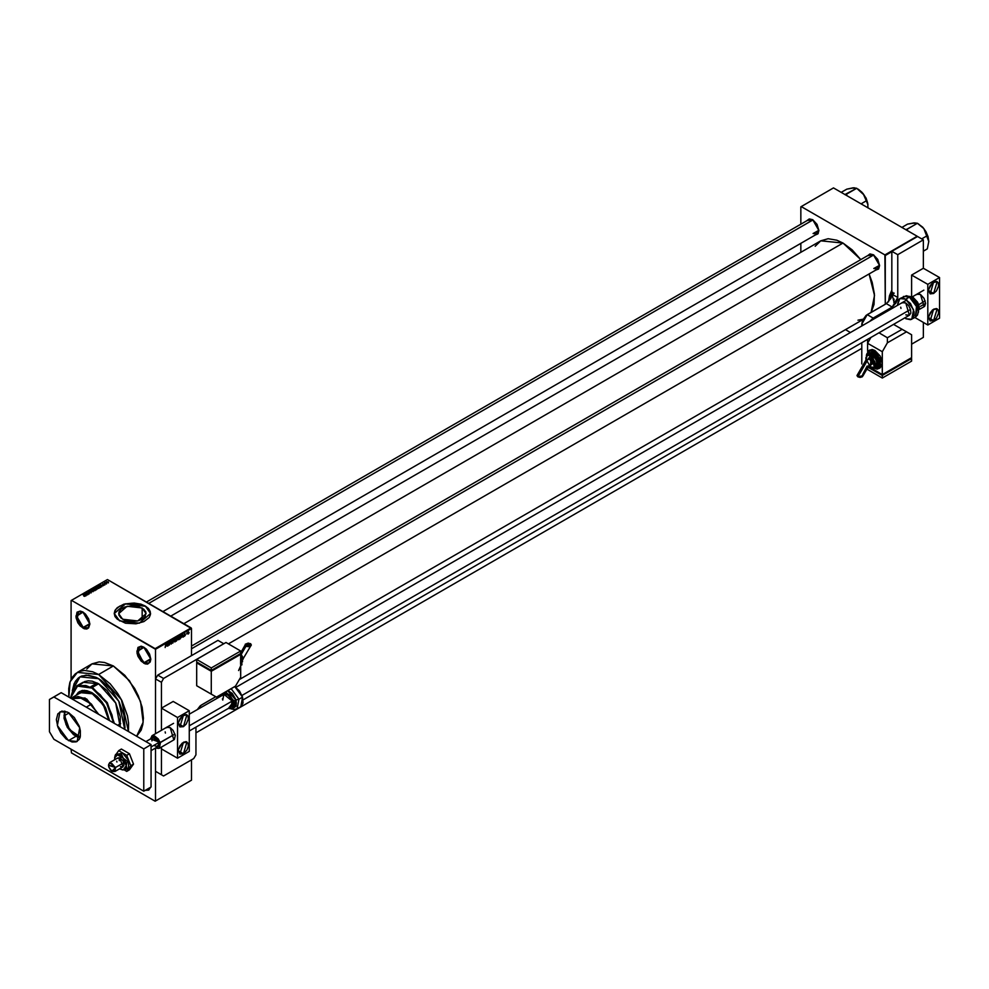 <?xml version="1.0" encoding="UTF-8"?>
<svg xmlns="http://www.w3.org/2000/svg" width="989" height="989" viewBox="0 0 989 989"><rect width="100%" height="100%" fill="white"/><g stroke="black" fill="none" stroke-linecap="round" stroke-linejoin="round"><path stroke-width="1.48" d="M143.974 647.263L137.545 651.281L143.788 663.26L136.803 651.182L143.788 647.152L141.118 646.225L137.978 647.387L136.939 652.827L137.978 656.337L141.118 661.109L145.148 663.891L147.658 664.138L150.229 662.012L150.761 659.23L149.586 654.088L146.446 649.303L143.788 647.152L150.761 659.23L143.788 663.26L144.147 662.63L138.04 654.397L139.474 646.905L143.974 647.263M83.039 612.092L76.61 616.11L83.224 627.446L82.853 628.077L75.881 615.999L82.853 611.981L80.183 611.054L77.055 612.203L76.017 617.655L77.921 622.872L80.183 625.926L84.213 628.72L86.723 628.967L88.651 627.854L89.826 624.059L88.651 618.904L85.524 614.132L82.853 611.981L89.826 624.059L82.853 628.077L83.224 627.446L77.117 619.213L78.551 611.721L83.039 612.092M122.698 619.238L118.68 613.625L127.148 606.306L142.107 608.025L142.107 619.238L137.656 620.956L129.732 621.401L124.775 620.214L120.992 618.038L118.94 615.17L118.94 612.08L120.992 609.224L124.775 607.036L132.402 605.701L137.656 606.306L143.813 609.224L145.865 612.08L145.086 616.666L142.107 619.238L142.107 608.025L146.125 613.625L137.656 620.956L122.698 619.238M145.247 606.208L125.516 603.92L114.242 613.551L115.614 609.62L119.558 606.208L125.455 603.945L132.402 603.142L139.362 603.945L145.247 606.047L150.575 613.551L149.191 609.62L145.247 606.208M119.558 620.882L114.23 613.464L125.455 603.772L145.247 606.047L140.97 604.205L134.183 603.018L123.835 604.205L117.295 607.629L115.021 610.411L114.23 613.464L115.021 616.506L117.295 619.287L125.455 623.157L135.95 623.75L143.924 621.574L149.191 617.47L150.489 614.49L150.217 611.412L148.424 608.519L145.247 606.047L150.575 613.464L139.362 623.157L119.558 620.882M191.495 646.04L869.591 254.556L873.559 254.865L867.86 258.352M873.374 254.754L869.9 253.963L867.724 255.619L873.374 254.754L879.617 265.559L877.787 259.415L873.374 254.754M146.347 602.017L808.878 219.496L812.847 219.818L807.16 223.304M812.661 219.706L809.187 218.915L807.012 220.572L812.661 219.706L818.904 230.511L817.075 224.355L812.661 219.706M89.814 623.639L83.224 627.446L89.814 623.639M150.748 658.81L144.147 662.63L150.748 658.81M77.352 672.384L98.64 674.498L92.768 671.766L84.448 670.406L79.54 671.358L75.374 673.769L72.086 677.539L69.836 682.534L68.686 688.542L68.859 697.146L70.058 681.841L77.352 672.384L92.039 663.903L113.315 666.017L124.837 675.314L134.603 688.48L138.349 695.91L142.119 707.308L143.417 718.15L142.836 724.591L141.118 730.129L136.593 736.249L143.195 722.267L140.525 701.609L129.423 680.704L113.315 666.017L98.64 674.498L121.424 699.693L128.409 731.526L128.582 723.132L127.433 715.789L121.907 700.632L117.728 693.4L110.15 683.782L98.64 674.498L113.315 666.017L104.574 662.469L99.135 661.925L92.039 663.903L86.772 669.059M170.714 616.085L820.697 240.822L843.011 243.034L852.184 249.896L860.789 259.625L843.011 243.034L183.793 623.639L843.011 243.034L836.855 240.179L828.139 238.745L820.697 240.822L815.171 246.224M871.012 312.487L874.523 295.526L869.096 274.015L872.174 282.372L874.424 294.042L873.979 304.464L871.012 312.487M72.37 690.705L79.948 676.884L98.64 678.726L118.816 701.201L124.688 729.375L124.935 727.422L124.688 729.375L118.816 701.201L98.64 678.726L101.224 680.37L111.089 689.531L119.063 701.683L123.922 714.985L124.935 727.422L123.922 714.985L119.063 701.683L111.089 689.531L101.224 680.37L96.044 677.378L98.64 678.726L79.948 676.884L81.864 675.981L88.516 675.215L96.044 677.378L86.179 675.141L79.948 676.884L78.205 678.095L79.948 676.884L72.37 690.705L75.325 681.409L78.205 678.095L74.224 683.473L72.37 690.705M191.495 780.234L191.495 759.898L191.495 780.234L155.162 801.214L71.468 752.901L71.109 749.303L71.468 752.901L155.162 801.214L191.495 780.234M191.495 655.633L191.495 628.51L155.533 649.279L155.533 733.702L155.533 678.949L161.405 682.336L161.405 730.315L161.405 708.186L173.149 701.411L161.405 708.186L177.55 717.507L189.295 710.732L173.149 701.411L189.295 710.732L177.55 717.507L177.55 758.204L161.405 748.871L161.405 747.091L161.405 748.871L177.55 758.204L189.295 751.417L177.55 758.204L177.55 717.507L161.405 708.186L161.405 730.315L161.405 682.336L155.533 678.949L155.533 733.702L155.533 649.279L191.495 628.51L191.495 655.633M155.533 748.092L155.533 801.003L155.533 748.092M186.624 634.011L187.131 632.762L186.624 634.011M185.363 635.21L184.35 636.236L185.128 635.395L184.3 635.148L184.572 634.159L185.24 633.998L184.486 634.74L185.363 635.21L184.782 633.998L184.411 636.286L185.363 635.21L184.758 634.864L185.363 635.21M182.1 636.854L182.606 634.481L183.361 637.027L182.1 636.854L183.361 637.027L182.606 634.481L182.1 636.854M178.725 639.735L177.822 638.511L179.046 636.595L179.33 639.03L178.725 639.735L179.256 636.644L177.822 638.77L178.725 639.735M174.88 641.948L174.015 640.452L175.201 638.807L175.424 641.366L175.424 638.857L173.977 640.996L174.88 641.948M165.138 647.572L165.67 644.259L165.138 647.572M166.35 645.953L166.857 643.579L167.611 646.114L166.35 645.953L167.611 646.114L166.857 643.579L166.35 645.953M168.105 643.456L167.87 645.965L168.118 642.85L169.107 644.655L169.342 642.145L169.342 645.112L168.105 643.456L169.342 645.112L169.342 642.145L169.107 644.655L167.87 642.998L168.105 645.829L168.105 643.456M171.95 642.788L170.491 643.864L171.666 643.209L170.516 642.393L171.245 641.008L171.876 641.527L170.776 642.331L171.95 642.788L170.813 642.38L171.876 641.527L171.171 641.045L170.516 642.244L171.715 642.924L170.442 643.518L171.221 644.074L170.454 643.629L171.221 644.074L171.95 642.788L171.208 642.356L171.95 642.788M173.829 639.562L172.865 643.085L172.173 640.513L172.964 642.677L173.829 639.562L172.964 642.677L172.173 640.513L172.865 643.085L173.829 639.562M177.55 639.5L176.116 641.206L176.116 638.239L177.315 637.744L177.55 639.401L177.291 637.732L176.116 638.239L176.116 641.206L177.55 639.5L176.808 639.067L177.55 639.5M181.519 636.582L179.949 638.981L179.949 636.026L181.135 635.494L181.519 636.384L181.197 635.519L179.949 636.026L179.949 638.981L181.519 636.582M189.196 632.552L188.12 634.085L188.231 632.119L189.196 632.552L188.54 631.835L188.157 634.097L189.196 632.552M71.109 600.533L71.109 679.307L71.109 600.533L107.442 579.554L191.137 627.867L155.162 648.636L71.468 600.323L155.533 649.279L155.162 648.636L191.137 627.867L191.495 628.51L107.442 579.554L71.109 600.533M101.879 586.576L101.323 586.02L102.127 585.55L103.338 585.735L99.778 584.833L101.632 586.724L102.127 585.55L103.338 585.735L100.025 584.684L101.879 586.576M97.664 588.591L98.912 588.307L98.653 587.379L95.908 587.058L97.664 588.591L99.048 587.998L98.319 587.157L95.785 587.355L97.664 588.591M93.819 590.804L95.068 590.52L94.82 589.592L92.076 589.271L93.819 590.804L95.204 590.21L94.487 589.37L91.952 589.568L93.819 590.804M91.235 592.77L91.013 591.818L88.763 591.879L90.024 591.311L89.294 591.101L88.466 591.978L90.877 592.003L89.591 592.708L91.062 592.856L91.211 591.917L88.651 591.694L90.024 591.311L88.553 591.274L88.59 592.065L90.988 592.052L89.591 592.708L91.235 592.77L91.211 591.917L91.211 592.77M86.13 595.675L85.573 595.118L86.377 594.649L87.588 594.834L84.028 593.919L85.882 595.811L86.377 594.649L87.588 594.834L84.028 593.919L86.13 595.675M84.609 596.379L85.215 595.737L82.853 594.599L84.955 595.873L83.855 596.107L85.363 596.008L83.088 594.463L84.609 596.379M88.095 594.537L86.031 593.351L89.319 593.833L86.76 592.349L88.577 593.672L85.289 593.19L87.86 594.673L86.031 593.351L89.319 593.833L86.76 592.349L88.577 593.672L85.289 593.19L88.095 594.537M93.077 591.669L91.235 589.753L92.645 591.57L89.579 590.717L93.077 591.669L91.235 589.753L92.645 591.57L89.579 590.717L93.077 591.669M96.823 589.506L95.253 587.899L93.535 588.43L96.094 589.914L96.774 588.653L93.535 588.43L96.094 589.914L97.157 589.123L95.129 589.357L95.55 588.022L95.55 588.851L96.774 589.061L96.032 589.877L95.129 589.085L96.774 589.061M100.618 587.305L99.592 585.76L97.367 586.217L99.938 587.701L100.977 586.885L100.21 586.044L97.367 586.217L100.618 587.305M104.809 584.932L104.661 584.19L103.017 584.239L103.944 583.807L102.646 584.042L104.587 584.412L103.635 584.907L104.451 585.055L104.772 584.252L102.98 584.153L103.944 583.807L102.621 584.116L104.809 584.932M106.614 583.856L105.304 582.521L104.513 582.904L106.379 583.98L105.304 582.521L104.513 582.904L106.614 583.856M108.567 582.756L107.875 581.643L106.404 581.878L108.16 582.892L108.221 581.816L106.392 581.965L108.567 582.756M800.806 206.8L800.806 224.157L800.806 206.8L833.467 187.935L917.162 236.247L884.858 254.902L801.177 206.577L884.858 254.902L885.229 304.278L885.229 255.533L891.831 251.725L885.229 255.533L884.858 254.902L917.162 236.247L833.467 187.935L800.806 206.8M800.806 243.343L800.806 252.306L800.806 243.343M850.429 332.502L845.447 329.634L850.429 332.502M888.53 301.843L889.507 295.699L891.831 290.111L888.53 301.843M815.319 234.962L817.854 233.911L818.904 230.511L815.319 234.962M876.031 270.009L878.553 268.959L879.617 265.559L876.031 270.009M857.896 320.226L863.113 319.2M879.604 265.349L877.886 268.934L873.732 268.526L879.604 265.349M818.892 230.289L817.186 233.886L813.032 233.478L818.892 230.289M145.457 790.298L148.709 790.05L150.551 787.355L145.457 790.298M150.748 659.02L148.82 663.087L144.147 662.63L150.748 659.02M150.377 787.454L148.82 789.395L146.372 789.766L150.377 787.454M89.826 623.836L87.885 627.916L83.224 627.446L89.826 623.836M85.351 594.896L84.436 593.993L85.994 594.513L85.351 595.267L84.436 593.993L85.994 594.513L85.351 594.896M88.553 592.04L88.553 591.274L88.553 592.04M92.261 590.112L92.261 589.123L92.261 590.112M92.954 590.297L92.57 589.296L94.82 590.149L92.954 590.557L92.904 589.184L94.82 590.099L92.954 590.297M94.833 588.912L94.066 588.48L95.352 588.183L94.833 589.184L94.066 588.48L95.451 588.245L94.833 588.912M96.106 587.899L96.106 586.91L96.106 587.899M96.786 588.084L96.403 587.083L98.665 587.936L96.786 588.331L96.749 586.971L98.665 587.886L96.786 588.084M99.864 587.392L97.899 586.254L99.963 586.18L100.594 586.811L99.864 587.664L97.899 586.254L99.84 586.106L100.581 586.749L99.864 587.392M101.101 585.797L100.186 584.895L101.743 585.426L101.101 586.168L100.186 584.895L101.743 585.426L101.101 585.797M104.772 584.944L104.772 584.252L104.772 584.944M106.627 582.36L106.627 581.643L106.627 582.36M106.874 582.224L108.431 582.41L106.886 582.546M166.436 645.557L166.585 643.851L166.436 645.557M170.516 642.343L171.134 642.702L170.516 642.343M171.109 641.082L171.876 641.527L171.109 641.082M175.065 639.191L174.212 640.86L174.633 639.104L175.548 640.044L174.484 641.638L173.99 640.736L174.719 641.676L175.548 640.242L174.732 639.018M176.833 637.818L177.488 638.189L176.833 637.818M176.87 638.152L176.351 639.339L177.229 638.956L176.351 639.339L176.116 638.313L177.254 638.375L176.561 637.979M176.351 640.724L176.116 639.549L177.192 639.314L176.351 640.724M178.91 636.965L178.069 638.226L178.465 636.891L179.293 637.213L178.712 639.389L177.822 638.511L178.341 639.438L179.38 638.029L178.564 636.792M180.183 638.511L180.579 635.655L181.197 637.497L179.949 638.375L181.271 637.089L181.123 635.952L180.183 636.236L180.183 638.511M182.186 636.471L182.335 634.753L182.186 636.471M184.263 634.777L185.067 635.235L184.263 634.777M188.133 633.183L188.788 632.119L188.553 633.751L187.91 633.059L188.763 633.541L188.751 632.107L188.133 633.183M65.286 711.276L64.1 715.579L65.286 711.276M69.069 712.958L64.532 715.579L69.069 712.958M71.653 698.753L77.958 696.466L91.421 704.23L84.683 698.654L77.958 696.466L91.421 704.23L97.713 713.798L91.421 704.23L86.278 707.197L91.421 704.23L77.958 696.466L71.393 698.605M71.319 698.568L73.371 696.862L86.673 699.038L98.789 714.417L85.054 698.011L71.319 698.568M72.815 699.433L77.958 696.466L72.815 699.433M80.084 737.522L74.719 735.26L69.329 729.919L65.484 722.798L64.1 715.579L69.193 729.734L80.084 737.522M80.208 737.114L69.539 729.462L64.532 715.579L69.539 729.462L80.208 737.114M79.565 691.484L92.026 692.72L97.145 696.54L101.818 701.794L105.65 708.013L109.507 720.61L103.684 704.527L92.026 692.72L86.908 690.643L82.235 690.495L78.403 692.288L76.017 695.341M92.397 687.417L92.026 688.06L106.54 702.882L113.574 722.959L112.041 715.047L107.344 704.217L100.309 694.748L92.026 688.06L85.746 685.501L78.292 685.797L72.926 690.248L70.479 698.086L77.513 686.119L92.026 688.06L92.397 687.417L107.306 702.746L114.341 723.404L107.306 702.746L92.397 687.417L98.64 683.819L92.397 687.417L77.488 685.525L70.454 698.061L76.821 685.871L92.397 687.417M120.213 726.791L115.688 703.018L98.64 683.819L107.059 690.619L115.664 702.944L120.238 716.753L120.213 726.791M80.715 692.621L92.397 693.771L103.412 704.996L108.815 720.202L105.168 708.124L97.194 697.369L92.397 693.771L87.601 691.83L83.224 691.694L79.627 693.376M80.319 684.549L84.658 681.52L88.256 680.828L92.237 681.223L98.64 683.819L83.064 682.274L76.821 685.871M79.75 691.385L76.376 695.119M873.732 254.964L191.495 648.846L873.732 254.964M922.465 227.099L917.532 223.427L923.85 228.62L927.348 235.642L921.723 238.893L927.348 235.642L928.819 241.415L927.348 248.882L923.405 251.157L927.348 248.882L928.819 241.415L928.065 236.594L925.902 231.624L922.688 227.285L917.532 223.427L922.465 227.099M915.085 222.896L907.482 224.169L901.869 227.421L907.482 224.169L913.923 222.884L917.421 223.291L907.024 229.225L907.692 230.783L907.136 229.225L917.421 223.291L918.88 224.219M907.024 229.225L905.627 229.596L907.024 229.225M917.532 223.44L912.835 223.094M928.819 241.514L923.85 228.62L926.668 233.713L928.819 241.415M148.77 603.414L813.02 219.917L148.77 603.414M854.372 187.836L846.782 189.122L841.157 192.373L846.782 189.122L853.21 187.836L856.709 188.231L846.423 194.165L845.929 195.13L846.547 194.314L846.98 195.735L846.423 194.165L844.915 194.536L856.709 188.231L864.287 195.179L867.699 203.277L868.021 207.888L867.761 203.202L866.055 198.196L861.975 192.225L858.18 189.159L863.137 193.56L866.636 200.594L861.011 203.833L866.636 200.594L867.996 204.748L863.137 193.56L858.18 189.159M856.82 188.38L852.135 188.046M178.65 749.266L182.112 743.271L178.65 749.266M183.422 753.754L178.465 750.886L178.564 749.711L179.924 746.003L182.458 742.974L186.933 741.96L183.422 753.754L179.924 754.1L178.465 750.886L183.422 753.754L179.924 754.1L183.422 742.306L186.179 741.676L187.997 743.196L188.281 746.336L186.933 750.045L183.422 753.754M178.65 722.143L182.112 716.147L178.65 722.143M183.422 726.618L178.465 723.763L178.564 722.588L179.924 718.879L182.458 715.851L186.933 714.837L183.422 726.618L179.924 726.977L178.465 723.763L183.422 726.618L179.924 726.977L183.422 715.183L186.179 714.553L187.997 716.073L188.281 719.213L186.179 724.072L183.422 726.618M166.572 727.323L170.207 727.681L173.063 730.327L175.251 735.371L174.484 739.376L173.841 739.908L170.207 727.681L168.241 727.002L165.942 727.855M189.295 751.417L189.295 710.732L189.295 751.417M165.46 733.146L165.175 731.86M64.47 711.103L65.979 724.727L75.881 736.372L68.538 740.613L57.35 725.518L59.97 711.783L67.351 712.018L61.812 711.116L57.856 713.86L56.422 719.633L57.856 727.051L60.848 732.997L66.176 738.981L72.049 742.034L76.215 741.874L79.219 739.389L80.418 736.212L80.418 730.76L79.219 726.198L74.249 717.581L68.538 712.636L79.726 727.731L77.105 741.453L68.538 740.613L75.881 736.372L79.948 737.905L73.52 734.74L67.314 727.335L64.001 718.261L64.47 711.103M61.194 692.72L151.119 744.643L151.119 787.021L143.788 791.262L53.851 739.339L49.45 731.712L49.45 699.495L53.851 696.961L143.788 748.871L143.788 791.262L151.119 787.021L151.119 744.643L143.788 748.871L53.851 696.961L61.194 692.72L151.119 744.643L143.788 748.871L143.788 791.262L53.851 739.339L49.45 731.712L49.45 699.495L61.194 692.72M240.772 706.665L243.084 703.006L242.614 697.097L238.942 699.223L242.614 697.097L240.784 706.665L237.113 708.779L238.942 699.223L236.124 699.928L233.095 708.285L236.111 706.097L236.124 699.928L232.341 693.4L228.002 690.507L236.124 699.928L238.942 699.223L237.113 708.779L234.158 709.521L231.525 708.977M228.41 708.408L232.588 708.569L234.047 700.966L228.471 708.371L230.993 708.693L232.749 707.679L233.701 705.59L233.342 701.152L229.905 695.193L224.775 692.362L234.047 700.966L232.588 708.569L228.274 708.483M222.426 698.803L222.723 700.088L223.835 694.266L232.217 701.04L232.514 704.625L231.105 706.851L232.217 701.04L189.295 725.815L232.217 701.04L228.471 695.316L224.614 693.981L189.295 714.206M235.877 699.915L234.047 700.966L235.877 699.915L236.383 703.167L235.877 705.849L234.418 707.518L235.877 699.915L227.631 690.718L232.254 693.61L235.877 699.915M233.416 707.889L232.588 708.569M242.614 697.097L234.813 686.576L239.511 690.928L242.614 697.097M240.537 664.064L240.686 654.359L239.944 653.939L240.686 654.359L211.325 671.308L211.325 694.204L216.455 697.171L206.182 691.237L216.455 697.171L231.142 688.69L238.942 699.223L231.142 688.69L235.543 686.143L240.686 677.242L240.686 665.807L238.534 670.554M225.789 691.781L234.047 700.966L225.789 691.781M221.721 694.13L221.202 695.786L221.721 694.13M221.437 694.29L221.14 695.823M124.058 769.862L126.74 771.42L129.46 769.85L126.74 771.42L130.771 765.684L133.478 764.126L129.46 769.85L133.478 764.126L130.771 765.684L126.74 755.312L129.46 753.742L133.478 764.126L129.46 753.742L126.74 755.312L118.692 750.663L121.4 749.093L129.46 753.742L121.4 749.093L118.692 750.663L116.319 754.038L118.692 750.663L126.74 755.312L130.771 765.684L126.74 771.42L124.058 769.862M115.095 755.769L114.563 757.982L117.431 754.83L115.577 754.459L122.71 753.21L128.582 760.516L128.582 768.342L127.321 769.071L128.582 768.342L128.582 760.516L127.321 761.246L128.582 760.516L122.71 753.21L115.577 754.459L114.526 759.775L115.28 756.066L117.431 754.83L115.577 754.459L115.095 755.769M119.323 760.702L119.113 759.787L119.323 760.702M123.848 765.721L122.71 765.276L123.848 765.721M122.599 769.986L120.361 769.182L123.304 769.961L127.321 769.071L126.233 765.783L127.321 761.246L123.304 758.217L121.449 753.939L117.431 754.83L123.304 758.217L120.361 755.608L117.431 754.83L121.449 753.939L126.233 765.783L125.455 761.938L123.304 758.217L127.321 761.246L126.233 765.783L123.304 769.961L125.455 768.725L126.233 765.783L127.321 769.071L122.599 769.986M117.308 758.279L120.361 758.155L122.957 760.9L124.033 764.509L122.401 767.093M119.718 768.762L120.361 769.182L119.718 768.762M116.974 762.062L116.764 761.147M109.618 762.606L115.614 767.439L123.761 762.742L115.614 767.439L114.811 771.593L112.029 771.222L115.614 767.439L108.543 764.979L109.618 762.606L117.765 757.895L119.644 757.821L122.957 766.895L120.361 766.636M886.329 303.635L892.202 307.035L873.114 318.05L867.242 314.663L886.329 303.635L866.166 315.404L862.668 320.127L861.74 324.194L863.273 325.084L861.74 324.194L861.74 325.974L861.74 324.194L867.242 314.663L873.114 318.05L869.714 321.376L873.114 318.05L892.202 307.035L886.329 303.635L890.755 298.517L886.329 303.635M867.613 369.552L865.956 368.6L867.613 369.552L867.613 367.006L882.287 375.486L911.66 358.525L910.918 358.105L911.66 361.072L911.66 358.525L882.287 375.486L882.287 378.021L882.287 375.486L867.613 367.006L867.613 369.552L882.287 378.021L867.613 369.552L867.613 366.907L867.613 369.552M861.74 363.952L861.74 342.763L861.74 363.952M869.764 349.958L874.944 350.477L880.136 355.953L882.151 361.455L882.287 374.633L911.66 357.684L911.66 334.789L906.517 331.822L887.43 342.849L882.287 351.75L882.151 364.768L880.136 367.945L882.287 363.186L882.287 374.633L868.169 366.486L882.287 374.633L911.66 357.684L911.66 334.789L893.599 324.367L902.116 329.288L887.43 337.756L887.43 342.849L882.287 351.75L867.613 343.27L867.613 351.478L867.613 339.375L867.613 351.478L867.613 343.27L882.287 351.75L882.287 363.186L874.944 350.477L873.485 351.75L880.457 363.692L873.596 367.92L877.354 368.736L879.283 367.624L880.457 363.828L879.283 358.673L877.354 355.335L873.485 351.75L870.815 350.823L868.552 351.256L866.636 354.285L866.512 355.644L873.843 351.107L880.63 360.256L879.036 368.576L880.025 358.587L873.843 351.107L874.944 350.477L872.137 349.5L868.651 350.601L873.843 351.107L868.651 350.601L866.512 355.57M911.66 344.123L923.405 337.336L923.405 322.501L923.405 337.336L911.66 344.123M923.405 268.254L923.405 239.857L917.532 236.458L923.405 239.857L897.703 254.692L891.831 251.293L917.532 236.458L891.831 251.293L897.703 254.692L897.703 297.491L892.251 294.339L897.703 297.491L897.604 298.802L896.096 302.918L892.202 307.035L897.703 297.491L897.703 254.692L923.405 239.857L923.405 268.254L911.66 275.029L923.405 268.254L939.55 277.575L927.806 284.362L939.55 277.575L923.405 268.254M891.831 294.104L891.831 251.293L891.831 294.104L890.718 298.591L891.831 294.092M201.41 705.009L215.726 696.738L200.334 705.75L197.244 709.62L201.41 705.009M163.605 678.516L157.733 675.128L217.926 640.378L223.798 643.765L163.605 678.516L161.405 682.336L163.605 678.516L223.798 643.765L217.926 640.378L157.733 675.128L155.533 678.949L157.733 675.128L163.605 678.516M161.405 747.091L161.405 774.733L155.533 771.333L163.605 776.006L193.696 758.625L195.909 754.805L195.909 727.175L195.909 754.805L193.696 758.625L163.605 776.006L155.533 771.333L163.605 776.006L161.405 774.733L161.405 747.091M243.442 658.278L242.775 659.712L243.442 658.278L242.132 659.033L243.442 658.278L241.242 654.471L243.442 658.278M250.415 643.654L251.33 644.902L246.014 646.188L241.242 654.471L240.352 654.174L241.242 654.471L246.014 646.188L245.334 644.235L248.214 643.122L250.81 643.926L251.095 645.607L248.82 646.682L246.484 646.41L245.099 644.939L250.415 643.654M240.686 660.071L240.686 668.997L240.686 660.071M241.786 664.954L240.686 659.762L241.786 664.744M240.686 658.884L241.773 663.1L240.686 658.884M241.786 663.149L240.686 658.6L241.786 663.05M241.934 664.62L240.686 656.597M240.686 665.807L240.686 654.359L211.325 671.308L196.638 662.84L211.325 671.308L211.325 694.204L196.638 685.723L216.455 697.171L235.543 686.143L240.686 677.242L240.537 667.377M196.638 662.84L197.367 662.407L196.638 662.84L196.638 685.723L196.638 662.84M211.325 670.888L239.944 654.359L211.325 670.888L197.367 662.84L211.325 670.888M231.142 688.69L216.455 697.171L231.142 688.69M206.182 691.237L196.638 685.723L206.182 691.237M196.638 661.987L196.638 659.44L211.325 667.921L211.325 670.468L196.638 661.987L196.638 659.44L225.999 642.491L196.638 659.44L211.325 667.921L240.686 650.972L240.686 653.519L211.325 670.468L211.325 667.921L240.686 650.972L225.999 642.491L240.686 650.972L240.686 653.519L211.325 670.468L196.638 661.987M240.686 656.375L242.157 659.465M242.429 660.652L242.515 661.777M115.614 767.439L111.844 771.123L108.79 767.007L110.583 770.11L113.105 771.568L114.897 770.542L114.6 766.784L111.856 763.496L110.014 763.075L108.802 764.089L108.79 767.007L108.543 765.399L115.614 767.439M160.502 742.442L155.805 747.931L160.502 742.442L159.377 748.265L155.805 747.931L158.252 748.389L159.612 747.61L160.07 742.554L174.954 734.098L160.502 742.442L150.612 738.944L152.121 735.668L160.502 742.442M154.803 745.83L158.129 746.584L158.92 742.43L151.119 746.93L158.92 742.43L158.129 740.6L156.25 738.35L153.493 737.386L152.133 738.511L151.923 740.835M925.21 300.94L918.88 304.6L925.21 300.94M910.535 309.421L242.008 695.378L910.535 309.421M150.612 738.931L152.059 736.063L154.568 735.977L158.265 738.956L160.07 742.554L150.612 738.931M151.119 750.626L158.574 746.213L158.92 742.43L152.936 737.596L145.927 741.639M928.906 316.109L932.367 310.113L928.906 316.109M933.678 320.597L928.72 317.729L928.819 316.567L930.179 312.845L932.714 309.817L937.176 308.803L933.678 320.597L930.179 320.943L928.72 317.729L933.678 320.597L930.179 320.943L933.678 309.149L936.435 308.531L938.252 310.039L938.536 313.179L936.435 318.038L933.678 320.597M928.906 288.986L932.367 282.99L928.906 288.986M933.678 293.473L928.72 290.605L928.819 289.443L930.179 285.722L932.714 282.693L937.176 281.68L933.678 293.473L930.179 293.82L928.72 290.605L933.678 293.473L930.179 293.82L933.678 282.026L936.435 281.395L938.252 282.916L938.536 286.056L936.435 290.914L933.678 293.473M916.828 294.166L920.462 294.524L924.097 298.369L925.605 303.425L920.462 306.392L925.605 303.425L924.74 306.231L924.097 306.751L920.462 294.524L918.497 293.844L916.185 294.697M927.806 325.047L914.788 317.531L927.806 325.047L939.55 318.26L927.806 325.047L927.806 284.362L927.806 325.047M911.66 296.502L911.66 275.029L927.806 284.362L911.66 275.029L911.66 296.502M939.55 318.26L939.55 277.575L939.55 318.26M911.747 319.274L914.059 315.627L914.059 311.819L910.473 303.536L904.131 298.431L901.09 298.122L898.766 299.469L897.406 305.378L899.817 298.604L905.776 299.197L909.447 297.071L916.556 305.663L915.418 317.16L917.248 307.591L909.447 297.071L905.776 299.197L913.576 309.718L911.747 319.274L905.776 318.693L910.473 319.756L915.418 317.16L917.532 314.972L918.497 310.707L917.594 305.972L914.195 300.124L910.486 296.972L903.476 296.477L910.486 296.972L915.851 303.129L917.891 310.002M912.76 297.157L917.99 303.079L918.385 312.388L918.657 304.624L912.76 297.157L911.697 297.763L912.76 297.157L909.101 296.292L912.76 297.157M919.473 308.58L913.02 297.133L917.607 302.115L919.473 308.37M902.153 302.646L905.776 303.005L903.81 302.325L901.511 303.178M900.744 307.183L901.028 308.469M243.183 699.878L909.41 315.231L910.82 313.006L910.523 309.409L908.631 305.65L905.776 303.005L909.41 315.231L905.776 314.873M868.602 366.214L869.257 364.78L867.056 360.96L857.871 376.871L863.187 375.585L868.614 366.202L867.056 366.054L862.668 374.596M864.856 362.234L865.499 360.812L867.056 360.96L869.257 364.78L872.743 362.765L868.985 358.797L870.11 358.747L872.582 361.702L872.582 363.643L871.383 364.335M873.843 368.069L879.036 368.576L873.843 368.069M866.957 355.212L872.014 354.285L872.385 353.654L868.231 353.246L873.485 353.024L869.331 352.603L872.335 352.492L875.722 354.828L878.368 358.846L879.357 363.186L877.639 366.993L878.912 360.342L873.485 353.024L872.385 353.654L877.799 360.973L876.538 367.624L873.868 367.859L876.538 367.624L877.33 359.637L872.385 353.654L872.014 354.285L877.206 361.517L874.202 367.747L876.588 366.82L877.416 365.003L875.908 358.401L870.938 353.79L868.948 353.592L866.957 355.199M868.379 354.359L867.279 354.989L870.913 355.348L872.014 354.717L868.379 354.359L871.012 354.247L874.869 357.363L877.058 362.394L876.761 365.658L875.648 366.944L872.014 354.717L870.913 355.348L874.548 367.574L870.913 367.216L875.005 367.24L870.913 355.348L870.543 367.006L873.2 367.611L874.511 366.845L874.956 361.937L871.47 356.633L868.713 355.348L867.168 355.657L865.87 357.721L865.993 360.528M887.43 337.756L878.912 332.848L887.43 337.756L887.43 342.849L906.517 331.822L902.116 329.288L887.43 337.756M867.613 343.27L870.988 337.422L867.613 343.27M910.918 358.525L882.287 375.054L868.342 367.006L882.287 375.054L910.918 358.525M911.66 361.072L882.287 378.021L911.66 361.072M868.342 366.585L867.613 367.006L868.342 366.585M869.108 365.918L870.543 367.006M868.515 359.341L865.499 360.812L856.956 375.597L857.871 376.871L860.071 377.39L862.284 376.871L863.187 375.597M866.253 361.43L870.913 355.348L866.821 355.323M869.331 352.603L866.698 355.434M869.257 364.78L868.614 366.202L872.1 364.187L872.743 362.765L869.257 364.78M856.956 375.61L857.871 376.871L867.056 360.96L865.511 360.8M893.747 302.411L894.105 299.024M894.167 293.078L892.288 294.252L892.882 292.348L892.165 294.561L893.623 300.545L892.165 294.561L894.167 293.078M890.706 298.851L892.165 294.561L890.706 298.851M862.94 319.521L239.35 679.554M818.299 233.243L162.95 611.598M120.621 723.528L117.592 725.271M97.256 683.065L91.013 686.675M84.683 690.334L73.371 696.862M861.74 348.363L195.909 732.787M228.434 643.901L877.886 268.934M221.326 694.352L221.004 695.897M242.404 659.935L251.33 644.915M240.686 669.034L240.686 659.515M241.897 664.039L240.686 658.377M241.934 664.682L240.686 656.202M240.117 654.038L245.099 644.915M122.957 766.895L114.811 771.593M159.377 748.265L173.841 739.908M189.295 730.995L233.738 705.33M919.585 309.359L924.097 306.751M152.121 735.668L173.57 723.28M235.914 687.293L906.888 299.914M912.315 296.774L923.825 290.136M124.503 754.014L123.724 754.459M918.385 312.425L918.88 304.6L913.02 297.133L909.064 296.28M899.817 298.604L906.431 295.736L910.486 296.972M880.136 367.945L877.132 369.107L873.349 367.945M877.639 366.993L873.67 367.896M875.648 366.944L873.102 367.957L869.01 365.979M867.279 354.989L865.894 360.589M868.231 353.246L866.562 355.583M868.651 350.601L866.364 355.842"/></g></svg>
